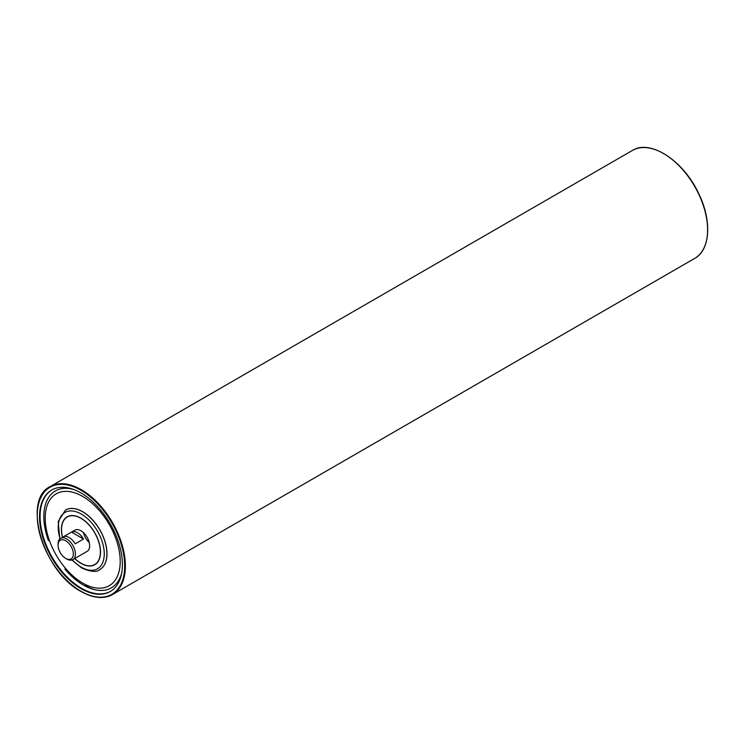 <?xml version="1.0" encoding="UTF-8"?>
<svg xmlns="http://www.w3.org/2000/svg" width="745" height="745" viewBox="0 0 745 745"><rect width="100%" height="100%" fill="white"/><g stroke="black" fill="none" stroke-linecap="round" stroke-linejoin="round"><path stroke-width="1.12" d="M75.189 558.275L83.515 553.461M71.483 532.088A12.265 7.087 60 0 1 83.515 539.045L75.189 543.85A12.265 7.087 -120 0 0 63.148 536.894L71.483 532.088L83.515 539.045M65.7 540.777A10.793 6.23 60 0 1 73.336 553.991A10.793 6.23 60 0 1 65.7 558.405A10.793 6.23 60 0 1 58.073 545.182A10.793 6.23 60 0 1 65.7 540.777M65.7 558.405L66.743 559.001A12.265 7.087 60 0 0 72.88 559.607L87.1 551.393A12.265 7.087 60 0 0 88.981 541.568A12.265 7.087 60 0 0 80.972 530.757A12.265 7.087 60 0 0 74.835 530.151L60.606 538.365A12.265 7.087 60 0 1 66.743 538.97A12.265 7.087 60 0 1 74.761 549.782A12.265 7.087 60 0 1 72.88 559.607M58.073 545.182L58.073 543.98A12.265 7.087 60 0 1 60.606 538.365M80.972 492.939A58.585 33.823 60 0 1 119.247 544.567A58.585 33.823 60 0 1 110.26 591.511A58.585 33.823 60 0 1 51.675 557.688A58.585 33.823 60 0 1 51.675 490.033A58.585 33.823 60 0 1 80.972 492.939M89.27 542.649A12.265 7.087 60 0 1 83.496 532.647M71.948 560.007L81.652 567.951C90.769 571.927 96.822 572.458 99.811 569.562A34.345 19.836 60 0 0 105.073 542.034A34.345 19.836 60 0 0 82.63 511.768A34.345 19.836 60 0 0 65.458 510.064L65.532 510.027A34.345 19.836 60 0 1 65.532 510.027A34.345 19.836 60 0 1 82.704 511.722A34.345 19.836 60 0 1 105.147 541.997A34.345 19.836 60 0 1 99.877 569.515A34.345 19.836 60 0 1 99.839 569.543L99.877 569.515M110.539 591.353A58.585 33.823 60 0 1 52.224 557.362A58.585 33.823 60 0 1 51.954 489.875M121.77 572.616A55.959 32.305 60 0 1 83.384 585.067A55.959 32.305 60 0 1 64.88 569.078M48.416 540.563A55.959 32.305 60 0 1 73.802 489.521M81.317 591.456A62.319 35.983 -120 0 0 112.476 594.547A62.319 35.983 -120 0 0 122.031 544.604A62.319 35.983 -120 0 0 81.317 489.689A62.319 35.983 -120 0 0 50.157 486.606A62.319 35.983 -120 0 0 37.25 515.335M80.972 591.26A61.826 35.695 60 0 1 43.108 493.674A61.826 35.695 60 0 1 118.828 537.387A61.826 35.695 60 0 1 80.972 591.26M632.384 150.462A62.319 35.983 60 0 1 663.544 153.544A62.319 35.983 60 0 1 704.249 208.46A62.319 35.983 60 0 1 694.703 258.394L112.476 594.547C103.657 599.315 93.19 598.291 81.075 591.483C43.415 572.02 21.81 499.821 50.157 486.606L632.384 150.462C650.227 138.961 683.454 160.687 698.512 193.188C712.043 220.306 710.469 249.975 694.703 258.394M707.61 229.665A61.826 35.695 -120 0 0 663.711 153.647M82.704 583.074A53.035 30.62 60 0 1 50.222 499.364A53.035 30.62 60 0 1 115.186 536.875A53.035 30.62 60 0 1 82.704 583.074M60.066 538.737A32.547 18.793 60 0 1 81.252 514.041A32.547 18.793 60 0 1 104.263 553.898A32.547 18.793 60 0 1 81.252 567.178A32.547 18.793 60 0 1 72.274 559.895M62.459 537.294A27.64 15.952 60 0 1 80.972 518.203A27.64 15.952 60 0 1 100.519 552.054A27.64 15.952 60 0 1 80.972 563.332A27.64 15.952 60 0 1 74.724 558.545M62.543 537.247A27.481 15.868 60 0 1 76.819 516.462A27.481 15.868 60 0 1 100.286 549.521A27.481 15.868 60 0 1 80.972 563.211A27.481 15.868 60 0 1 74.807 558.499M94.662 589.686A57.728 33.329 60 0 1 85.153 585.495M65.458 510.064L58.212 521.481L59.805 538.97"/></g></svg>
